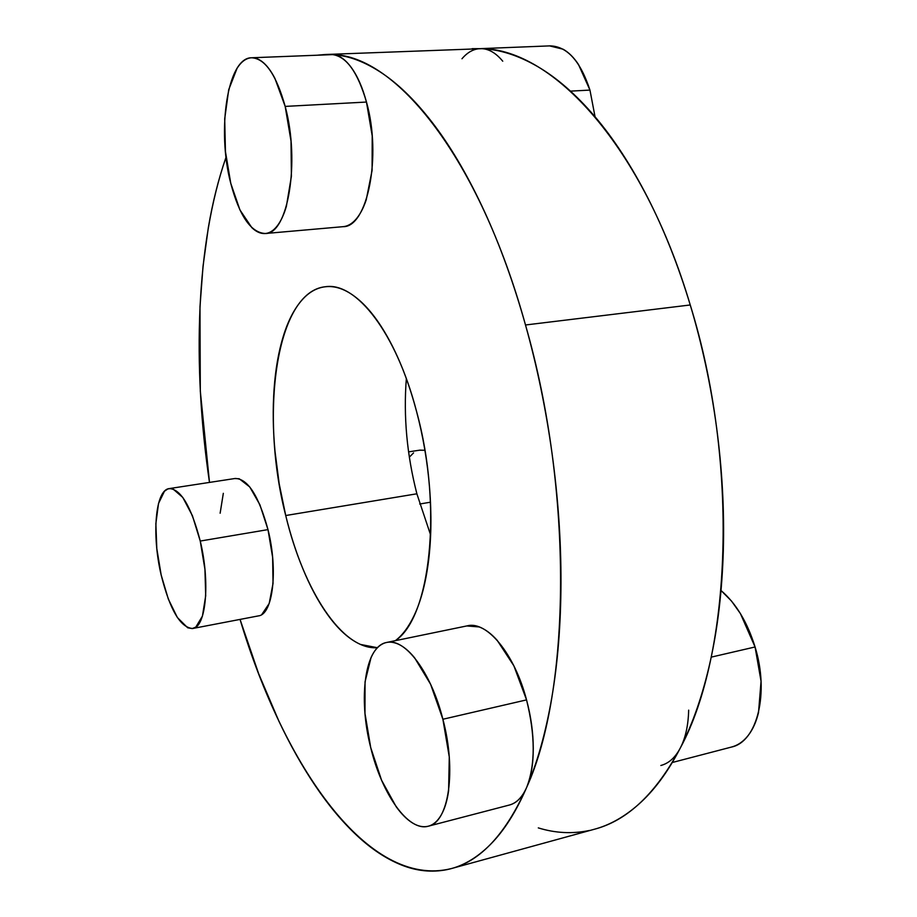 <?xml version="1.0" encoding="UTF-8"?>
<svg xmlns="http://www.w3.org/2000/svg" width="917" height="917" viewBox="0 0 917 917"><rect width="100%" height="100%" fill="white"/><g stroke="black" fill="none" stroke-linecap="round" stroke-linejoin="round"><path stroke-width="1.38" d="M549.581 45.896L563.095 49.209C568.678 52.338 573.813 57.427 578.489 64.499L589.952 90.084L595.053 116.791L589.952 90.084L570.489 91.127L589.952 90.084C580.404 61.072 567.119 46.331 550.085 45.873L480.932 48.624M265.311 233.514L343.107 226.671C367.316 227.473 381.976 156.44 366.468 102.051L285.176 106.406C300.386 162.091 287.778 234.557 265.311 233.514C250.949 232.735 239.44 215.999 230.763 183.331L225.444 151.557L224.699 118.866L228.711 89.706L237.056 68.328C240.518 62.837 244.403 59.467 248.713 58.229C253.046 57.014 257.482 58.115 262.033 61.554C266.583 65.015 270.882 70.632 274.917 78.392L285.176 106.406L291.01 141.035L291.4 176.328L286.379 206.325C283.846 214.945 280.694 221.605 276.945 226.281C273.186 230.946 269.128 233.365 264.772 233.548C260.417 233.709 256.095 231.737 251.808 227.622L239.945 209.947L230.763 183.331C216.664 130.386 227.427 57.393 251.625 57.771C265.07 58.47 276.258 74.678 285.176 106.406L366.468 102.051C362.605 87.723 357.63 76.317 351.532 67.835C345.434 59.433 339.13 55.02 332.63 54.619L330.601 54.619M672.31 762.497L731.514 747.046C757.155 741.819 769.466 693.241 755.069 646.978L711.202 657.134L755.069 646.978C747.321 622.07 735.961 603.26 721.026 590.525L731.479 601.025L740.42 613.588L755.069 646.978L761.053 681.251L758.519 712.543C756.238 721.966 752.754 729.668 748.066 735.629C743.366 741.555 737.887 745.349 731.628 747.011M428.308 826.194L509.359 805.034C516.592 803.097 522.403 797.114 526.794 787.095C505.84 833.851 480.68 861.017 451.324 868.582L594.399 829.243C627.446 820.612 656.159 793.377 680.54 747.561L680.517 747.607C731.479 653.454 739.24 462.695 690.249 304.971L525.498 324.985C573.446 491.271 570.615 691.131 526.794 787.095C535.425 764.526 535.345 735.457 526.541 699.889L442.888 719.249C456.632 770.589 448.768 822.503 428.296 826.206C408.363 832.04 381.781 793.904 370.732 747.653L364.966 713.323L365.046 681.824L371.064 657.489C374.044 650.921 377.827 646.416 382.4 643.986C386.985 641.579 392.052 641.522 397.623 643.837C403.205 646.176 408.856 650.818 414.587 657.776L430.589 684.242L442.888 719.249L449.273 756.938L448.608 790.763C447.175 800.839 444.699 808.943 441.169 815.064C437.627 821.151 433.374 824.853 428.399 826.171C423.425 827.478 418.141 826.412 412.558 822.996C406.988 819.557 401.531 814.136 396.178 806.719L381.598 780.287L370.732 747.653C357.928 697.952 364.874 646.164 386.619 642.473C404.706 637.579 431.024 671.84 442.888 719.249L526.541 699.889L513.898 665.857L497.14 640.261C491.111 633.555 485.116 629.119 479.167 626.941L466.787 625.944M430.486 502.195L419.711 504.018L430.486 502.195M193.063 628.42L258.422 615.892C272.865 614.619 278.287 570.305 267.993 529.613L200.25 541.053C210.348 582.559 205.993 627.469 192.685 628.5C180.397 627.664 169.886 609.816 161.163 574.982L156.807 548.63L155.867 523.63L158.515 503.49L164.464 491.225L167.857 488.933L170.963 488.532L172.958 488.956L182.781 497.427L192.41 515.698L200.25 541.053L204.938 569.331L205.695 595.798L202.439 616.086L195.825 627.09L192.226 628.581L187.676 627.778L177.359 617.508L168.327 599.076L161.163 574.982C151.603 534.783 155.305 489.873 169.244 488.589C180.867 489.036 191.206 506.516 200.25 541.053L267.993 529.613L259.912 504.797L249.768 486.961L239.245 478.766L234.741 478.548M406.346 378.664C403.388 416.478 406.907 454.855 416.88 493.793L285.726 515.526C259.465 413.75 276.063 291.205 325.604 286.712C356.151 281.978 396.19 332.711 416.582 411.538C409.956 386.561 401.772 364.519 392.04 345.411C382.297 326.406 371.981 311.86 361.069 301.796C350.191 291.812 339.68 286.734 329.547 286.551C319.437 286.425 310.427 290.712 302.518 299.446C294.621 308.169 288.259 320.32 283.422 335.886C278.608 351.417 275.49 369.15 274.091 389.06C272.693 408.948 272.991 429.741 275.008 451.451L279.181 483.752L285.726 515.526C290.861 536.548 297.303 556 305.029 573.859C312.777 591.74 321.42 606.825 330.945 619.124C340.482 631.446 350.351 639.883 360.53 644.445L377.449 647.723M451.324 868.582C368.061 889.444 283.513 765.087 240.048 619.411L258.64 673.697L278.825 721.003C289.99 744.615 302.094 766.131 315.139 785.525C328.206 804.943 341.984 821.472 356.484 835.123C371.007 848.787 385.931 858.713 401.233 864.903C416.57 871.081 431.815 872.652 446.969 869.637C462.145 866.576 476.576 858.243 490.263 844.637C503.972 830.951 516.145 811.774 526.794 787.095C531.103 776.974 533.27 764.079 533.27 748.41C533.224 732.694 530.989 716.521 526.541 699.889C514.54 653.706 486.87 620.671 467.383 625.818L387.261 642.336M502.745 61.21C496.12 53.197 489.162 49.014 481.849 48.67C474.57 48.372 467.945 51.73 461.973 58.757M660.848 765.489C668.929 763.357 675.485 757.385 680.54 747.561C685.584 737.669 688.289 725.198 688.667 710.148M472.163 48.67L481.849 48.67C499.776 49.449 518.357 55.41 537.58 66.54C556.837 77.762 575.91 94.394 594.778 116.459C613.679 138.65 631.354 165.771 647.792 197.82C664.217 229.995 678.374 265.712 690.249 304.971C702.078 344.311 710.847 385.06 716.544 427.207C722.172 469.355 724.43 510.46 723.318 550.532C722.138 590.525 717.828 627.32 710.388 660.928C702.903 694.421 692.954 723.295 680.54 747.561C668.126 771.701 654.108 790.672 638.496 804.45C624.248 817.001 609.381 825.311 593.872 829.392M589.505 830.458C572.46 834.046 555.393 833.186 538.29 827.891M416.754 493.346L417.063 494.504M509.462 805.011C516.684 803.109 522.461 797.137 526.794 787.095C537.431 762.291 545.753 732.545 551.77 697.837C557.742 662.991 560.814 624.672 560.986 582.868C561.089 540.973 558.121 497.885 552.068 453.594C545.947 409.303 537.098 366.433 525.498 324.985L690.249 304.971C642.92 145.528 552.538 49.14 481.849 48.67L325.684 54.493M261.849 614.447L269.197 603.478L273.037 583.43L272.636 557.376L267.993 529.613C258.754 495.776 247.819 478.72 235.21 478.468L169.634 488.532M223.324 493.323L220.137 513.211M343.015 226.682C347.532 226.327 351.784 223.931 355.762 219.495C359.877 214.876 363.361 208.331 366.227 199.86L372.084 170.447L372.21 135.911L366.468 102.051C357.813 72.363 346.534 56.545 332.63 54.619C348.586 55.536 365.298 61.875 382.733 73.635C400.213 85.476 417.682 103.025 435.139 126.282C452.631 149.677 469.149 178.265 484.715 212.056C500.269 245.974 513.864 283.617 525.498 324.985C479.018 156.91 395.445 55.433 332.63 54.619L252.118 57.748M209.489 482.422L200.307 391.158L199.986 306.656L203.035 266.228L208.331 227.645C212.606 202.497 218.418 179.285 225.777 157.988L226.04 157.231C195.997 243.739 192.134 365.241 209.489 482.422M317.993 55.123L332.63 54.619L324.927 54.527L318.119 55.123M395.33 640.674C402.414 635.355 408.684 626.976 414.129 615.536C420.937 601.162 425.752 582.914 428.548 560.814C431.299 538.611 431.655 514.437 429.615 488.314C427.517 462.168 423.173 436.572 416.582 411.538C442.957 507.548 430.337 618.047 395.296 640.685M377.483 647.689C342.064 650.44 303.527 590.112 285.726 515.526L416.88 493.793L430.623 535.024M419.39 450.213L424.903 450.281L419.952 450.132L408.581 451.875M409.337 457.159L413.567 452.883M326.188 286.654L325.604 286.712"/></g></svg>
